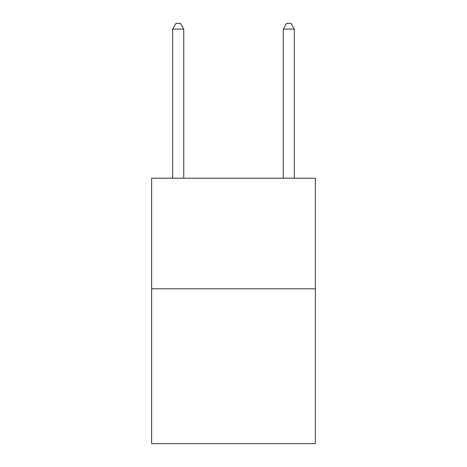 <?xml version="1.0" encoding="UTF-8"?>
<svg xmlns="http://www.w3.org/2000/svg" width="467" height="467" viewBox="0 0 467 467"><rect width="100%" height="100%" fill="white"/><g stroke="black" fill="none" stroke-linecap="round" stroke-linejoin="round"><path stroke-width="0.7" d="M315.348 288.804L315.348 443.65L151.652 443.65L151.652 178.196L315.348 178.196L315.348 288.804L151.652 288.804M183.729 178.196L183.729 29.1L172.667 29.1L172.667 178.196M172.667 29.1L175.983 23.35L180.408 23.35L183.729 29.1M294.333 178.196L294.333 29.1L283.271 29.1L283.271 178.196M283.271 29.1L286.592 23.35L291.017 23.35L294.333 29.1"/></g></svg>
